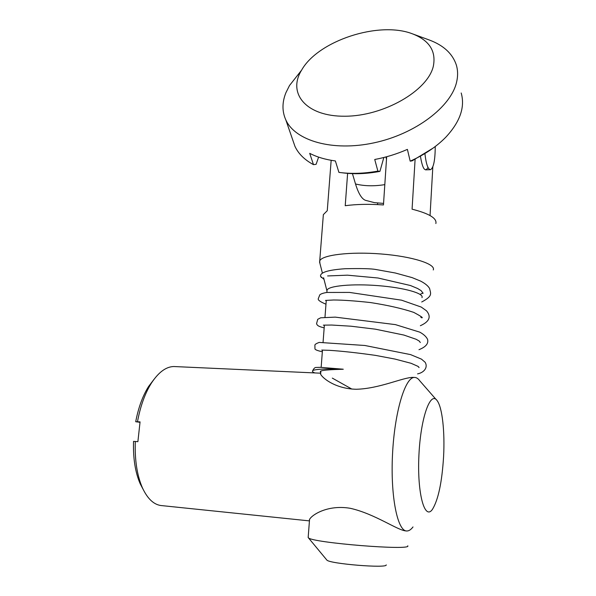 <?xml version="1.0" encoding="UTF-8"?>
<svg xmlns="http://www.w3.org/2000/svg" width="596" height="596" viewBox="0 0 596 596"><rect width="100%" height="100%" fill="white"/><g stroke="black" fill="none" stroke-linecap="round" stroke-linejoin="round"><path stroke-width="0.89" d="M320.581 374.027L320.857 371.211L320.633 374.199M326.966 291.243L327.048 290.088C328.679 285.812 352.34 283.562 378.318 285.655C404.326 287.697 424.3 293.418 421.975 297.65M308.199 537.033L308.37 537.763C311.492 542.755 412.305 550.905 407.753 545.794M326.645 559.808L326.861 560.076C329.581 563.846 387.877 568.562 386.201 564.874M319.888 263.283L319.724 260.944C321.698 255.006 349.956 251.46 381.157 253.978C412.387 256.414 436.108 264.088 433.262 269.966M435.855 223.545C437.092 218.322 429.165 213.539 412.074 209.181L415.099 159.4M386.662 156.748L383.459 204.95C369.222 203.944 356.475 204.197 345.226 205.709L347.617 173.369M331.167 160.309L327.264 210.701L323.352 214.627L323.196 216.579M377.626 203.087L377.529 204.584M430.051 215.543L432.83 166.835M428.017 167.483C425.052 172.535 422.542 168.869 420.485 156.502M412.655 33.912C379.026 20.629 317.929 40.789 301.583 70.179C287.16 93.363 306.135 116.615 344.861 116.227C383.474 116.257 427.734 90.845 433.322 66.268C436.287 51.219 429.396 40.439 412.655 33.912L429.269 39.992C443.454 45.274 452.453 53.551 456.275 64.822C457.892 70.09 458.033 75.699 456.7 81.667C451.373 106.714 415.367 134.055 374.02 142.839C332.665 151.786 295.184 140.798 285.819 119.9C282.012 111.422 282.042 102.37 285.901 92.738L289.522 85.504L300.079 72.094M292.852 140.276L294.953 146.348C298.387 153.731 304.563 159.832 313.474 164.645L316.111 164.31L318.599 157.12M433.217 148.024L412.156 160.846L410.182 161.158L407.396 149.387C396.921 153.992 386.037 157.359 374.735 159.49L377.886 171.112C364.082 173.6 351.096 174.025 338.923 172.386L335.377 160.95C325.483 159.624 316.93 157.091 309.711 153.343L313.474 164.645M410.182 161.158C424.643 154.677 436.525 146.683 445.838 137.169C460.09 121.822 465.208 107.101 461.2 92.991M384.815 184.626C374.176 186.347 364.409 186.131 355.514 183.978L352.445 173.645M386.499 159.177L385.925 156.949M355.514 183.978C358.457 193.536 361.787 198.99 365.512 200.338L374.4 202.633L383.563 203.415M377.886 171.112L379.92 171.38C366.57 173.905 353.987 174.367 342.186 172.78M383.846 157.486L379.92 171.38M413.006 526.938C411.017 529.583 409.02 530.932 407.008 530.984C397.599 531.848 390.343 496.513 392.526 454.189C394.597 411.881 405.124 377.447 414.257 377.447C416.224 377.32 418.064 378.445 419.778 380.814L436.183 399.581M443.588 456.581C444.929 431.817 442.321 407.686 437.24 400.795C430.55 390.35 420.597 417.535 418.906 455.493C417.066 493.51 424.695 520.919 432.502 509.26C438.336 499.604 442.023 482.045 443.588 456.581M143.085 489.279L140.209 483.81C135.247 472.412 133.027 458.272 133.534 441.375L137.885 441.673L140.06 421.879L135.709 421.73C138.421 407.575 142.705 395.833 148.568 386.513L154.006 379.347M135.307 441.472C134.666 459.993 137.05 475.459 142.444 487.893C147.771 499.292 154.394 505.214 162.298 505.669L309.436 520.889M175.701 366.615L173.779 366.525C165.986 366.734 158.529 372.262 151.406 383.116C145.029 393.285 140.388 406.144 137.49 421.7M309.473 520.405C308.266 517.693 324.842 504.015 350.232 508.291C374.929 513.782 398.083 530.798 406.204 530.924M414.384 377.439L412.857 377.38C402.814 377.424 379.436 388.696 356.259 389.262C332.985 388.763 319.918 375.562 320.588 373.565M332.315 378.11L351.878 389.091M135.709 421.73L139.986 422.296M314.874 372.932C312.84 372.18 312.08 371.494 312.602 370.883C313.004 368.909 333.35 368.477 342.804 369.177L343.281 369.237C342.767 369.364 319.925 369.58 320.335 371.591L320.641 372.619M321.438 277.602L320.566 276.335C319.91 272.461 328.053 269.928 345.01 268.729C361.012 268.379 371.278 268.632 375.808 269.489L395.372 273.013L412.127 277.617L420.649 281.118C425.291 283.554 428.293 286.058 429.649 288.635C430.491 293.366 433.404 295.817 421.722 301.986M435.236 146.519C435.162 160.16 433.59 167.886 430.528 169.696C428.025 169.532 426.155 164.243 424.933 153.828M308.162 537.555L309.555 519.325M321.155 367.352L322.473 350.083M323.077 342.156L324.38 325.111M324.984 317.191L326.265 300.391M326.869 292.457L327.048 290.088M326.861 560.076L308.37 537.763M326.899 290.662L323.591 277.736M322.399 273.08L319.523 261.86M319.724 260.944L323.352 214.627M294.953 146.348L285.819 119.9M301.583 70.179L289.522 85.504M414.257 377.447L412.857 377.38M320.603 373.193L173.779 366.525M140.209 483.81L142.444 487.893M148.568 386.513L151.406 383.116M417.572 373.878C424.084 372.604 428.211 367.397 425.127 362.271L421.491 359.15L410.584 354.613L364.856 345.486L319.173 342.417C316.394 343.482 314.964 344.361 314.897 345.047L314.956 348.764C314.926 349.681 317.392 350.679 322.347 351.759M418.973 349.681C425.857 346.961 428.718 343.505 427.541 339.318C426.259 336.673 423.674 334.289 419.793 332.158L395.424 324.619L335.287 317.132L320.7 317.787L317.72 319.322L316.558 323.688C317.191 325.111 317.489 326.28 324.164 327.86M420.351 325.721C429.418 321.654 431.467 316.685 426.505 310.814L421.238 307.067L401.592 300.183L349.524 292.42L326.839 292.457C323.323 293.031 320.976 293.821 319.806 294.826L318.264 298.745C317.802 300.071 320.372 301.889 325.975 304.198M312.602 370.883C313.772 368.417 314.979 367.285 316.223 367.464L320.395 367.322L342.804 369.177M324.008 279.39L320.566 276.335M418.511 366.749L419.07 367.561L417.96 366.346L411.121 363.307L395.044 359.083L375.443 355.372C357.332 352.81 342.007 351.126 329.476 350.329L321.743 350.075M419.45 341.404L420.329 342.514L419.279 341.091L416.172 339.288L403.85 335.049L375.391 329.178L351.051 326.213L331.771 325.043L323.352 325.14M420.843 317.303L421.566 317.765C423.704 318.1 421.081 316.297 413.713 312.371C402.181 308.519 387.787 305.249 370.533 302.559C355.32 300.891 343.05 300.034 333.715 299.989L325.476 300.421M420.18 294.454C423.376 291.921 424.345 295.176 421.148 290.677L417.587 288.486L410.413 285.506L378.006 277.997L347.453 275.173L327.614 275.948M425.566 169.853L430.208 169.704"/></g></svg>
